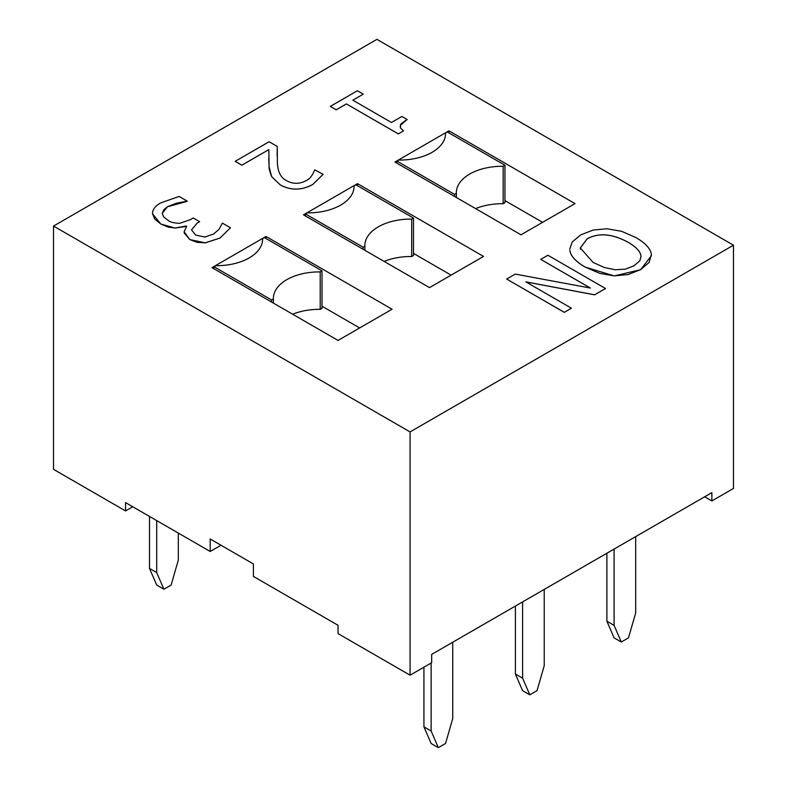<?xml version="1.0" encoding="UTF-8"?>
<svg xmlns="http://www.w3.org/2000/svg" width="787" height="787" viewBox="0 0 787 787"><rect width="100%" height="100%" fill="white"/><g stroke="black" fill="none" stroke-linecap="round" stroke-linejoin="round"><path stroke-width="1.18" d="M423.927 667.179L423.927 726.854L431.138 743.489L438.339 747.65L431.138 731.015L431.138 663.018M452.741 642.231L452.741 718.541L445.54 743.489L438.339 747.65M423.927 726.854L431.138 731.015M220.99 545.234L210.188 551.471L210.188 538.997L253.404 563.945L253.404 576.418L338.036 625.281L338.036 633.604L410.066 675.187L431.679 662.713L431.679 654.391L711.861 492.632L711.861 500.945L704.66 496.784M149.51 516.439L149.51 568.421L156.711 585.056L163.912 589.207L156.711 572.582L156.711 520.591M178.315 533.074L178.315 560.098L171.113 585.056L163.912 589.207M149.51 568.421L156.711 572.582M515.406 606.049L515.406 674.046L522.607 690.681L529.808 694.832L522.607 678.207L522.607 601.898M544.22 589.414L544.22 665.723L537.019 690.681L529.808 694.832M515.406 674.046L522.607 678.207M606.885 553.241L606.885 621.228L614.086 637.863L621.287 642.025L614.086 625.39L614.086 549.08M635.689 536.606L635.689 612.916L628.488 637.863L621.287 642.025M606.885 621.228L614.086 625.39M132.757 506.769L125.556 510.93L53.526 469.337L53.526 226.066L410.066 431.915L410.066 675.187M125.556 510.93L125.556 502.608L210.188 551.471M711.861 500.945L733.474 488.471L733.474 245.2L376.934 39.35L53.526 226.066M590.427 288.062L515.249 274.092L506.661 279.051L564.279 312.321L571.431 308.199L525.805 281.854L594.638 294.8L605.518 288.514L547.89 255.254L540.748 259.376L590.427 288.062M506.661 279.051L564.279 312.36L571.431 308.199M590.329 288.042L540.748 259.376M594.638 294.8L605.518 288.514M594.638 294.84L525.913 281.923M363.269 94.155L357.396 90.761L330.304 106.402L336.177 109.796L346.388 103.904L398.32 133.888L403.534 130.878L400.524 127.996L400.524 125.172C400.091 124.582 402.295 122.693 407.164 119.496L401.891 116.456L391.454 122.487L352.832 100.185L363.269 94.155L352.871 100.205M403.534 130.878L398.32 133.888M398.32 133.928L346.388 103.904M346.388 103.953L336.177 109.796M336.177 109.846L330.304 106.402M400.524 125.172L407.164 119.496M400.524 125.212L400.219 126.618M277.24 146.431L269.105 141.739L235.185 161.315L241.865 165.172L268.82 149.609L269.105 166.667C268.928 168.438 269.774 171.753 271.643 176.603L280.3 184.915C290.787 190.572 301.559 190.454 312.616 184.561L323.152 174.35L314.682 169.844C312.311 175.796 309.439 179.387 306.074 180.626C299.532 184.168 293.089 184.207 286.743 180.764C280.831 177.98 277.713 171.851 277.378 162.378L277.24 146.431L277.113 156.003M323.152 174.35L312.616 184.611C301.559 190.503 290.787 190.621 280.3 184.955L271.643 176.652L269.105 166.706L268.701 158.295M268.82 149.658L241.865 165.172M235.185 161.355L241.865 165.211M186.667 226.331L175.167 228.063L160.774 224.039L152.54 213.759L154.773 219.091L160.774 224L168.32 227.158L175.167 228.014L186.175 226.007L186.686 226.302L184.109 231.693L184.217 232.942L189.697 239.504L197.065 242.317L205.22 242.819L219.996 238.038L230.483 227.797L222.396 223.124L218.983 229.391L213.503 234.073L204.846 237.005L195.678 235.077L191.497 229.873L197.271 223.016L199.623 221.659L193.228 217.969L190.169 219.73L179.731 223.321C173.701 223.046 169.844 222.062 168.152 220.39L163.716 216.946L162.23 213.434L163.755 209.804L167.454 206.725L176.337 203.253L187.208 201.128L179.121 196.455L160.627 202.948C155.108 206.086 152.412 209.686 152.54 213.759L152.521 213.287M184.109 231.693L189.697 239.543L205.22 242.858L219.996 238.077L230.483 227.797M152.54 213.798L152.521 213.307M186.686 201.433L187.208 201.128M186.686 201.472L167.454 206.765L162.23 213.356M191.497 229.893L197.271 223.065L199.623 221.659M569.837 250.236C570.575 255.903 575.661 261.5 585.105 267.029L599.724 273.364L614.244 275.873L627.977 274.584L640.628 269.646L649.127 262.445L651.37 254.437C650.652 248.82 645.547 243.213 636.053 237.615L621.553 231.299L607.013 228.771L593.073 230.06L580.58 234.979L572.149 242.052L569.768 249.036M593.093 262.425L580.285 247.964L587.161 238.835C598.553 232.519 612.188 233.66 628.065 242.229C635.601 246.636 639.831 250.896 640.766 255.008L640.972 256.818L639.792 260.802L633.948 265.849L625.222 269.164L615.227 269.754L604.436 267.541L593.093 262.425M640.972 256.837L640.766 255.047C639.831 250.935 635.601 246.675 628.065 242.268C612.188 233.7 598.553 232.568 587.161 238.874L580.285 248.092M580.294 248.397L580.383 249.233M651.439 255.657L640.628 269.685L614.244 275.912L585.105 267.068C575.661 261.55 570.575 255.952 569.837 250.276M410.066 431.915L733.474 245.2M520.994 234.801L394.936 162.024L448.964 130.839L575.012 203.607L520.994 234.801M429.515 287.609L303.467 214.841L357.485 183.646L483.533 256.424L429.515 287.609M338.036 340.427L211.988 267.649L266.006 236.464L392.064 309.232L338.036 340.427M322.011 270.876L320.211 271.918A45.843 26.463 0 0 0 273.384 298.371A45.843 26.463 0 0 0 273.394 298.942L271.594 299.985L213.975 266.714L215.776 265.672A45.843 26.463 0 0 0 262.602 239.218A45.843 26.463 0 0 0 262.592 238.648L264.393 237.605L322.011 270.876L322.011 308.297L320.211 309.34L320.211 271.918M320.211 309.34A45.843 26.463 0 0 0 292.666 314.229M273.394 303.103L273.394 298.942M271.594 302.06L271.594 299.985M213.975 268.79L213.975 266.714M262.592 239.789L262.592 238.648M413.49 218.058L411.69 219.101A45.843 26.463 0 0 0 364.863 245.564A45.843 26.463 0 0 0 364.873 246.134L363.073 247.167L305.445 213.907L307.245 212.864A45.843 26.463 0 0 0 354.071 186.401A45.843 26.463 0 0 0 354.061 185.83L355.862 184.797L413.49 218.058L413.49 255.49L411.69 256.532L411.69 219.101M411.69 256.532A45.843 26.463 0 0 0 384.145 261.412M364.873 250.286L364.873 246.134M363.073 249.253L363.073 247.167M305.445 215.982L305.445 213.907M354.061 186.981L354.061 185.83M359.649 327.953L322.011 306.222M266.006 236.464L266.006 238.54M451.118 275.135L413.49 253.404M357.485 183.646L357.485 185.732M504.959 165.25L503.159 166.283A45.843 26.463 0 0 0 456.332 192.746A45.843 26.463 0 0 0 456.342 193.317L454.542 194.359L396.923 161.089L398.724 160.046A45.843 26.463 0 0 0 445.55 133.593A45.843 26.463 0 0 0 445.54 133.023L447.341 131.98L504.959 165.25L504.959 202.672L503.159 203.715L503.159 166.283M503.159 203.715A45.843 26.463 0 0 0 475.614 208.604M456.342 197.478L456.342 193.317M454.542 196.435L454.542 194.359M396.923 163.165L396.923 161.089M445.54 134.164L445.54 133.023M542.597 222.328L504.959 200.596M448.964 130.839L448.964 132.914"/></g></svg>
